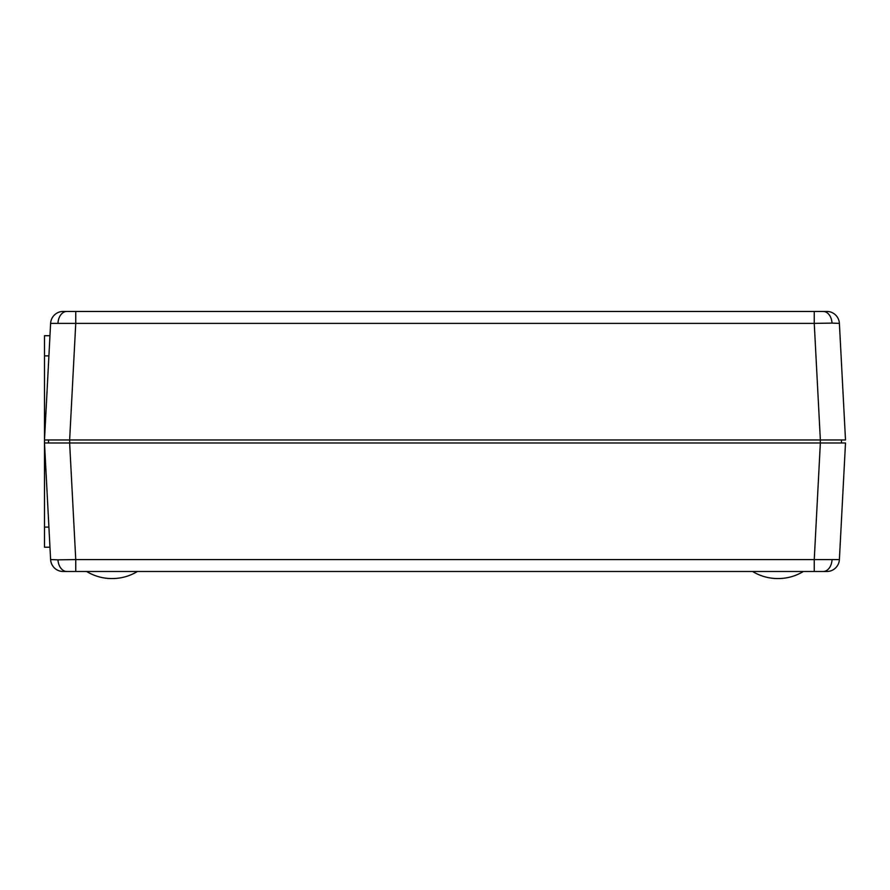 <?xml version="1.0" encoding="UTF-8"?>
<svg xmlns="http://www.w3.org/2000/svg" width="890" height="890" viewBox="0 0 890 890"><rect width="100%" height="100%" fill="white"/><g stroke="black" fill="none" stroke-linecap="round" stroke-linejoin="round"><path stroke-width="1.33" d="M664.774 311.444L666.488 311.444M672.128 311.444L673.53 311.444M66.861 311.444L63.179 311.444A12.594 12.594 0 0 0 50.608 323.382L814.25 323.382L814.25 311.444L823.139 311.444L66.861 311.444A12.594 8.9 90 0 0 57.983 323.103M839.392 323.382A12.594 12.594 0 0 0 826.821 311.444L823.139 311.444A12.594 8.9 90 0 1 832.017 323.103L839.392 323.382L845.5 439.96L820.357 439.96L814.25 323.382L832.017 323.103M75.75 311.444L75.75 323.382L69.642 439.96L820.357 439.96M841.773 368.883L841.829 369.995M50.608 323.382L48.906 355.867L44.5 355.867L44.5 439.96L50.608 323.382M845.5 442.986L820.357 442.986L814.25 559.576L839.392 559.576L845.5 442.986L841.473 442.986L841.473 439.96L845.5 439.96M44.5 439.96L44.5 442.986L48.527 442.986L48.527 439.96L44.5 439.96L69.642 439.96M49.962 335.719L44.5 335.719L44.5 355.867M49.962 547.228L44.5 547.228L44.5 442.986L820.357 442.986M44.5 527.091L48.906 527.091L44.5 442.986L50.608 559.576A12.594 12.594 0 0 0 63.179 571.502L823.139 571.502A12.594 8.9 90 0 0 832.017 559.843L831.916 559.843M839.392 559.576A12.594 12.594 0 0 1 826.821 571.502L823.139 571.502M75.75 571.502L66.861 571.502A12.594 8.9 90 0 1 57.983 559.843L75.75 559.576L75.75 571.502M69.642 442.986L75.75 559.576L814.25 559.576L814.25 571.502M50.608 559.576L57.983 559.843M69.676 442.986L69.676 439.96M820.324 439.96L820.324 442.986M86.641 571.502C94.373 576.153 102.751 578.511 111.773 578.556C102.751 578.511 94.373 576.153 86.641 571.502M752.595 571.502C760.327 576.153 768.715 578.511 777.738 578.556C768.715 578.511 760.327 576.153 752.595 571.502M137.405 571.502C129.673 576.153 121.285 578.511 112.262 578.556C121.285 578.511 129.673 576.153 137.405 571.502M803.359 571.502C795.627 576.153 787.25 578.511 778.227 578.556C787.25 578.511 795.627 576.153 803.359 571.502"/></g></svg>
